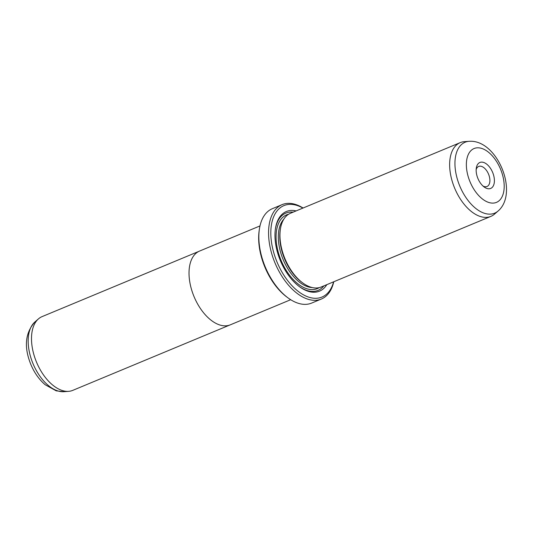 <?xml version="1.0" encoding="UTF-8"?>
<svg xmlns="http://www.w3.org/2000/svg" width="533" height="533" viewBox="0 0 533 533"><rect width="100%" height="100%" fill="white"/><g stroke="black" fill="none" stroke-linecap="round" stroke-linejoin="round"><path stroke-width="0.8" d="M198.956 251.343L42.074 316.622A39.935 22.619 67.4 0 0 38.489 318.854A39.935 22.619 67.4 0 0 36.011 360.901A39.935 22.619 67.4 0 0 66.998 391.369A39.935 22.619 67.4 0 0 68.65 391.342A39.935 22.619 67.4 0 0 72.761 390.369L229.643 325.09M290.692 299.706L230.296 324.837A39.955 22.633 -112.6 0 1 224.54 325.836A39.955 22.633 -112.6 0 1 192.273 291.884A39.955 22.633 -112.6 0 1 199.595 251.056L259.984 225.925M488.654 188.789A14.058 7.962 -112.6 0 1 484.151 186.99A14.058 7.962 -112.6 0 1 476.302 168.135A14.058 7.962 -112.6 0 1 481.905 162.125A14.058 7.962 -112.6 0 1 493.758 175.77A14.058 7.962 -112.6 0 1 488.654 188.789M483.005 186.037A10.86 6.156 67.4 0 0 485.456 186.77A10.86 6.156 67.4 0 0 487.022 186.497A10.86 6.156 67.4 0 0 489.014 175.397A10.86 6.156 67.4 0 0 480.24 166.169A10.86 6.156 67.4 0 0 478.674 166.443A10.86 6.156 67.4 0 0 476.169 169.614M460.212 142.631L290.525 213.24A39.935 22.619 67.4 0 0 280.371 229.303A39.935 22.619 67.4 0 0 302.664 282.87A39.935 22.619 67.4 0 0 315.456 287.987A39.935 22.619 67.4 0 0 321.212 286.987L490.9 216.378A39.935 22.619 67.4 0 0 494.484 214.146L498.082 211.028A38.416 21.76 -112.6 0 1 489.094 214.139A38.416 21.76 -112.6 0 1 457.048 178.122A38.416 21.76 -112.6 0 1 469.067 141.305L464.323 141.658A39.935 22.619 67.4 0 0 460.212 142.631A39.935 22.619 67.4 0 0 452.89 183.439A39.935 22.619 67.4 0 0 485.137 217.377A39.935 22.619 67.4 0 0 490.9 216.378M296.128 210.908A43.133 24.431 67.4 0 0 292.604 210.422A43.133 24.431 67.4 0 0 275.414 228.85A43.133 24.431 67.4 0 0 299.486 286.701A43.133 24.431 67.4 0 0 313.304 292.231A43.133 24.431 67.4 0 0 326.816 284.655M293.183 212.134A41.854 23.705 67.4 0 0 291.937 212.041A41.854 23.705 67.4 0 0 275.341 229.39M299.046 286.374A41.854 23.705 67.4 0 0 312.025 291.424A41.854 23.705 67.4 0 0 323.871 285.881M282.097 204.632L272.376 208.683A51.121 28.955 67.4 0 0 259.371 229.237A51.121 28.955 67.4 0 0 287.907 297.807A51.121 28.955 67.4 0 0 304.276 304.356A51.121 28.955 67.4 0 0 311.652 303.077L321.379 299.026A51.121 28.955 -112.6 0 1 314.004 300.312A51.121 28.955 -112.6 0 1 272.723 256.866A51.121 28.955 -112.6 0 1 282.097 204.632A51.121 28.955 -112.6 0 1 289.472 203.353A51.121 28.955 -112.6 0 1 303.084 208.017M302.924 208.083A49.522 28.049 67.4 0 0 291.071 204.366A49.522 28.049 67.4 0 0 273.096 250.23A49.522 28.049 67.4 0 0 314.836 298.287A49.522 28.049 67.4 0 0 333.611 281.83M333.765 281.764A51.121 28.955 -112.6 0 1 321.379 299.026M287.907 297.807L286.821 297.001A49.522 28.049 -112.6 0 1 259.178 230.576L259.371 229.237M280.371 229.303L280.178 230.642A38.343 21.713 67.4 0 0 301.571 282.064L302.664 282.87M63.907 391.695L56.238 390.856L45.138 384.706C39.142 379.549 34.412 372.88 30.954 364.699C23.792 347.23 25.104 332.985 34.892 321.972A38.416 21.76 67.4 0 0 32.506 362.413A38.416 21.76 67.4 0 0 62.314 391.722A38.416 21.76 67.4 0 0 63.907 391.695L68.65 391.342M492.279 203.106A29.162 16.516 67.4 0 0 502.859 176.103A29.162 16.516 67.4 0 0 478.281 147.808A29.162 16.516 67.4 0 0 467.701 174.811A29.162 16.516 67.4 0 0 492.279 203.106M288.646 214.206A39.935 22.619 67.4 0 0 278.752 253.908A39.935 22.619 67.4 0 0 311.565 289.606A39.935 22.619 67.4 0 0 319.2 287.633M283.882 219.076A38.343 21.713 67.4 0 0 283.143 259.571A38.343 21.713 67.4 0 0 312.391 287.58M498.082 211.028C518.716 193.366 498.248 141.971 471.345 141.265L469.067 141.305M34.892 321.972L38.489 318.854"/></g></svg>
